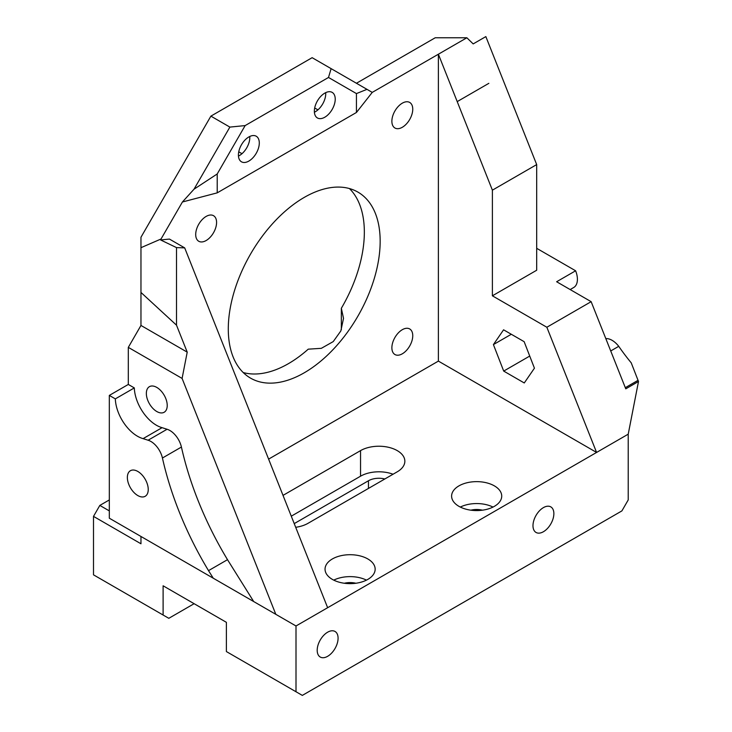 <?xml version="1.0" encoding="UTF-8"?>
<svg xmlns="http://www.w3.org/2000/svg" width="732" height="732" viewBox="0 0 732 732"><rect width="100%" height="100%" fill="white"/><g stroke="black" fill="none" stroke-linecap="round" stroke-linejoin="round"><path stroke-width="1.1" d="M492.389 295.81L492.389 190.164L536.684 164.59L536.684 270.236L492.389 295.81L546.85 327.25L596.58 452.44L438.386 361.105L438.386 54.214L466.86 37.771L473.183 43.911L485.847 36.6L536.684 164.59M492.389 190.164L438.386 54.214L372.249 92.388L312.134 57.682L210.889 116.132L140.965 237.25L140.965 247.69L161.049 238.989L182.414 201.995L194.017 189.204L229.875 127.094L210.889 116.132M503.579 329.812L524.149 341.679L534.433 368.187L524.268 382.964L503.698 371.087L493.414 344.589L503.579 329.812M536.684 248.313L575.617 270.785L556.631 281.747L591.145 301.675L625.769 388.838L638.496 381.491L628.221 434.177L296.002 625.979L140.965 536.474L140.965 543.775L93.504 516.38L93.504 574.84L163.108 615.026L163.108 585.792L226.389 622.328L226.389 651.562L296.002 691.749L296.002 625.979L109.324 518.201L109.324 395.408L128.31 384.446L134.313 387.914A31.32 18.08 -120 0 0 162.074 427.671L167.07 429.263A17.001 9.818 60 0 1 181.417 447.051A236.262 136.408 -120 0 0 227.506 559.678L253.702 601.558M488.848 83.329L457.207 101.611M493.414 344.589L511.302 334.268M503.698 371.087L529.73 356.063M610.726 350.957L618.741 346.327A145.357 83.924 -120 0 0 631.222 362.834L638.496 381.491M591.145 301.675L546.85 327.25M625.311 387.676L638.048 380.329M605.822 338.623A17.897 10.33 60 0 1 618.741 346.327M575.617 270.785A17.897 10.33 60 0 1 573.705 287.511L570.155 289.561M275.808 614.322L182.094 378.417L187.218 352.147L140.965 325.447L128.31 347.371L128.31 384.446M182.094 378.417L128.31 347.371M227.506 559.678L208.519 570.64A236.262 136.408 60 0 1 162.431 458.012A17.001 9.818 -120 0 0 148.093 440.225L143.088 438.633A31.32 18.08 60 0 1 115.327 398.876L109.324 395.408M213.259 578.207L208.519 570.64M156.785 411.521A14.768 8.528 60 0 1 147.141 398.51A14.768 8.528 60 0 1 149.401 386.679A14.768 8.528 60 0 1 164.169 395.207A14.768 8.528 60 0 1 164.169 412.253A14.768 8.528 60 0 1 156.785 411.521M161.049 238.989L160.61 239.95L169.44 239.08L184.693 247.883L327.643 607.716M184.693 247.883L176.504 247.599L176.504 325.173L187.218 352.147M134.313 387.914L115.327 398.876M162.074 427.671L143.088 438.633M167.07 429.263L148.093 440.225M137.799 495.555A14.768 8.528 60 0 1 128.155 482.544A14.768 8.528 60 0 1 130.415 470.713A14.768 8.528 60 0 1 145.183 479.231A14.768 8.528 60 0 1 145.183 496.287A14.768 8.528 60 0 1 137.799 495.555M140.965 325.447L140.965 292.443L176.504 325.173M356.438 83.256L435.22 37.771L466.86 37.771M296.002 691.749L302.325 695.4L621.898 510.899L628.221 499.938L628.221 434.177M543.428 531.725A14.768 8.528 -60 0 1 536.044 532.457A14.768 8.528 -60 0 1 536.044 515.401A14.768 8.528 -60 0 1 550.812 506.883A14.768 8.528 -60 0 1 553.072 518.713A14.768 8.528 -60 0 1 543.428 531.725M327.643 656.311A14.768 8.528 120 0 0 337.287 643.291A14.768 8.528 120 0 0 335.027 631.46A14.768 8.528 120 0 0 320.259 639.988A14.768 8.528 120 0 0 320.259 657.043A14.768 8.528 120 0 0 327.643 656.311M268.607 459.12L438.386 361.105M304.228 372.798A107.394 62 -60 0 1 250.536 378.115A107.394 62 -60 0 1 250.527 254.114A107.394 62 -60 0 1 357.921 192.104A107.394 62 -60 0 1 374.381 278.16A107.394 62 -60 0 1 304.228 372.798M206.14 240.535A14.768 8.528 -60 0 1 198.756 241.267A14.768 8.528 -60 0 1 198.756 224.221A14.768 8.528 -60 0 1 213.524 215.693A14.768 8.528 -60 0 1 215.784 227.524A14.768 8.528 -60 0 1 206.14 240.535M402.316 353.803A14.768 8.528 -60 0 1 394.932 354.526A14.768 8.528 -60 0 1 394.932 337.479A14.768 8.528 -60 0 1 409.691 328.952A14.768 8.528 -60 0 1 411.96 340.783A14.768 8.528 -60 0 1 402.316 353.803M394.813 111.163A14.768 8.528 -60 0 1 409.691 102.434A14.768 8.528 -60 0 1 411.96 114.265A14.768 8.528 -60 0 1 402.316 127.276A14.768 8.528 -60 0 1 394.932 128.008A14.768 8.528 -60 0 1 394.813 111.163M349.429 188.554A107.394 62 -60 0 1 341.341 308.282L341.341 329.711M341.341 308.282L343.518 318.383L340.828 330.956L333.234 341.597L321.33 348.331L308.245 349.164A107.394 62 -60 0 1 288.408 363.667A107.394 62 -60 0 1 243.207 372.533M140.965 292.443L140.965 247.69M160.61 239.95L176.504 247.599M331.12 68.643L328.503 77.464L356.438 93.586L356.438 112.481L217.212 192.855L217.212 173.969L194.017 189.204M328.503 77.464L245.147 125.584L217.212 173.969M324.798 93.12A14.768 8.528 120 0 0 315.144 106.131A14.768 8.528 120 0 0 317.413 117.962A14.768 8.528 120 0 0 332.172 109.434A14.768 8.528 120 0 0 332.172 92.388A14.768 8.528 120 0 0 324.798 93.12M248.853 136.957A14.768 8.528 120 0 0 239.208 149.969A14.768 8.528 120 0 0 241.478 161.809A14.768 8.528 120 0 0 256.237 153.281A14.768 8.528 120 0 0 256.237 136.225A14.768 8.528 120 0 0 248.853 136.957M367.821 558.946A25.062 14.466 180 0 1 375.159 569.176A25.062 14.466 180 0 1 350.106 583.642A25.062 14.466 180 0 1 325.045 569.176A25.062 14.466 180 0 1 340.517 555.808A25.062 14.466 180 0 1 367.821 558.946M458.946 506.334A25.062 14.466 0 0 0 486.258 509.472A25.062 14.466 0 0 0 501.722 496.104A25.062 14.466 0 0 0 476.669 481.638A25.062 14.466 0 0 0 451.607 496.104A25.062 14.466 0 0 0 458.946 506.334M295.691 527.296A25.949 14.988 0 0 0 308.026 523.316L397.247 471.811A25.949 14.988 180 0 0 404.851 461.215A25.949 14.988 180 0 0 388.829 447.371A25.949 14.988 180 0 0 360.547 450.619L283.019 495.381M109.324 510.899L99.826 505.419L109.324 499.938M384.831 478.975A14.768 8.528 0 0 0 368.461 480.759L294.227 523.609M163.108 615.026L168.808 618.311L194.117 603.699M93.504 516.38L99.826 505.419M291.281 516.179L360.547 476.193A25.949 14.988 180 0 1 393.057 474.226M482.452 510.177A14.768 8.528 0 0 0 470.886 510.177M493.02 507.066A25.062 14.466 0 0 0 460.309 507.066M344.324 583.248A14.768 8.528 180 0 1 355.889 583.248M333.746 580.128A25.062 14.466 180 0 1 366.458 580.128M229.875 127.094L245.147 125.584M317.917 109.855L314.687 107.988M241.981 153.693L238.751 151.826M314.394 112.234A14.768 8.528 120 0 0 325.703 92.644M238.458 156.072A14.768 8.528 120 0 0 249.768 136.481M182.414 201.995L217.212 192.855M356.438 112.481L372.249 92.388M356.438 93.586L366.979 89.341M181.417 447.051L162.431 458.012M368.461 488.427L368.461 480.759M360.547 476.193L360.547 450.619"/></g></svg>
